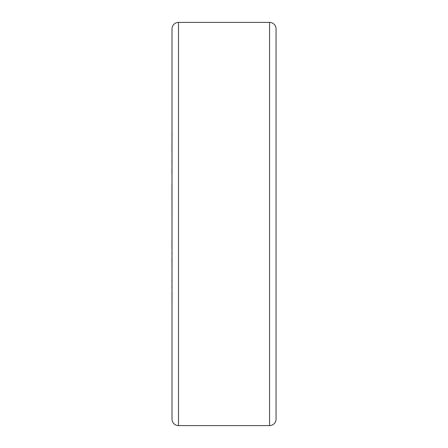 <?xml version="1.0" encoding="UTF-8"?>
<svg xmlns="http://www.w3.org/2000/svg" width="448" height="448" viewBox="0 0 448 448"><rect width="100%" height="100%" fill="white"/><g stroke="black" fill="none" stroke-linecap="round" stroke-linejoin="round"><path stroke-width="0.67" d="M178.511 22.4A6.502 6.502 0 0 0 172.004 28.902L172.004 419.098A6.502 6.502 0 0 0 178.511 425.6L269.556 425.6A6.502 6.502 0 0 0 276.058 419.098L276.058 28.902A6.502 6.502 0 0 0 269.556 22.4L178.511 22.4L178.511 425.6M171.942 152.006L172.004 119.924M172.004 176.59L172.004 158.278M171.942 164.942L171.942 160.278M172.004 238.151L171.942 184.514M171.942 196.98L171.942 195.356M171.942 193.855L171.942 192.074M171.942 188.983L171.942 186.082M171.942 184.957L172.004 184.514M172.004 253.445L172.004 238.823M171.942 249.144L171.942 240.828M171.942 234.416L171.942 234.013M172.004 291.575L172.004 276.035M171.942 281.792L171.942 280.011M171.942 257.886L172.004 272.194M172.004 328.076L172.004 291.855M171.942 298.57L171.942 296.71M171.942 295.495L171.942 292.264M172.004 254.111L171.942 253.445M172.004 254.436L171.942 254.111M171.942 134.428L171.942 132.614M171.942 174.266L171.942 167.602M172.004 183.714L172.004 181.602M171.942 199.125L171.942 197.63M171.942 288.081L171.942 285.107M171.942 301.874L171.942 300.132M276.058 99.137L276.058 348.863M269.556 22.4L269.556 425.6"/></g></svg>
